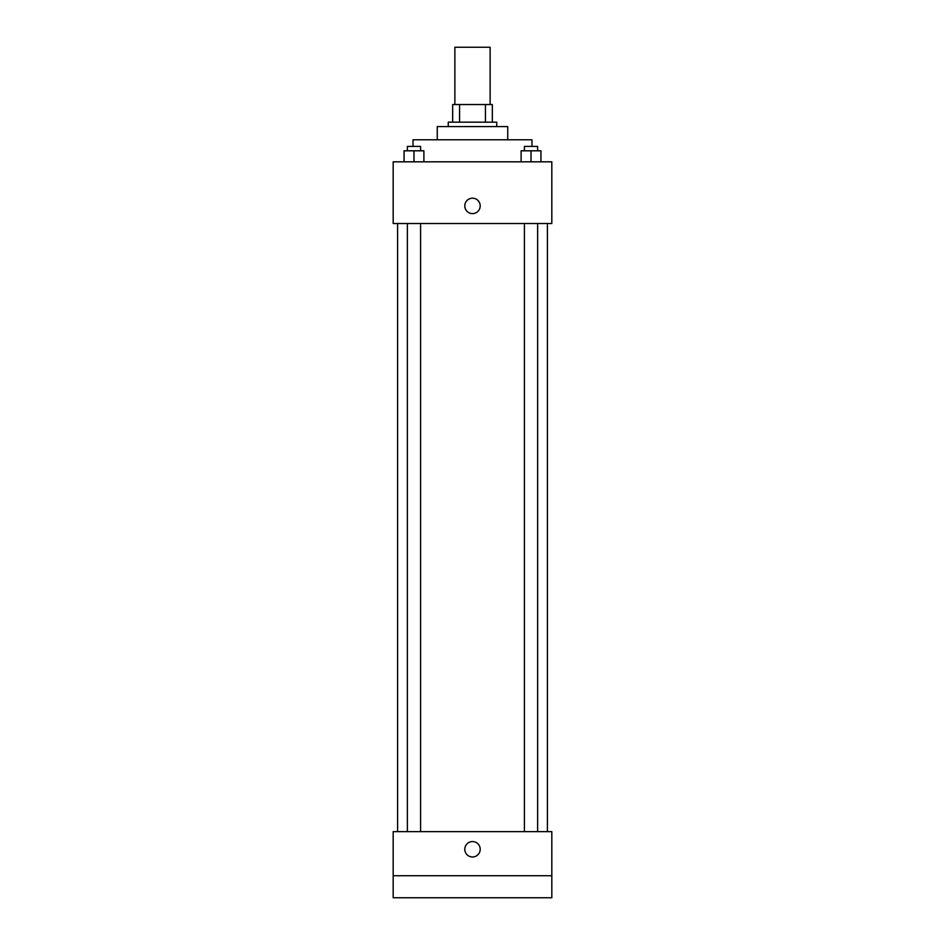 <?xml version="1.0" encoding="UTF-8"?>
<svg xmlns="http://www.w3.org/2000/svg" width="945" height="945" viewBox="0 0 945 945"><rect width="100%" height="100%" fill="white"/><g stroke="black" fill="none" stroke-linecap="round" stroke-linejoin="round"><path stroke-width="1.42" d="M490.124 104.541L490.124 47.25L454.876 47.25L454.876 104.541M459.565 122.165L459.565 104.541L452.667 104.541L452.667 122.165L452.667 104.541M459.565 104.541L492.333 104.541L492.333 122.165M485.435 122.165L485.435 104.541M448.261 126.571L448.261 122.165L496.739 122.165L496.739 126.571M437.252 139.789L437.252 126.571L507.748 126.571L507.748 139.789M413.012 146.404L413.012 139.789L531.988 139.789L531.988 146.404M393.179 161.819L551.821 161.819L551.821 223.516L393.179 223.516L393.179 161.819M472.5 213.605A7.714 7.714 0 0 1 465.826 202.041A7.714 7.714 0 0 1 479.174 202.041A7.714 7.714 0 0 1 472.5 213.605M393.179 831.647L551.821 831.647L551.821 897.75L393.179 897.75L393.179 831.647M472.5 856.985A7.714 7.714 0 0 1 465.826 845.421A7.714 7.714 0 0 1 479.174 845.421A7.714 7.714 0 0 1 472.5 856.985M393.179 875.72L551.821 875.72M521.108 161.819L521.108 150.81L540.942 150.81L540.942 161.819L540.942 150.81M531.019 161.819L531.019 150.81M537.634 150.81L537.634 146.404L524.416 146.404L524.416 150.81M404.058 161.819L404.058 150.81L423.892 150.81L423.892 161.819L423.892 150.81M413.981 161.819L413.981 150.81M420.584 150.81L420.584 146.404L407.366 146.404L407.366 150.81M547.415 831.647L547.415 223.516M397.585 831.647L397.585 223.516M524.416 223.516L524.416 831.647M537.634 223.516L537.634 831.647M420.584 831.647L420.584 223.516M407.366 831.647L407.366 223.516"/></g></svg>
